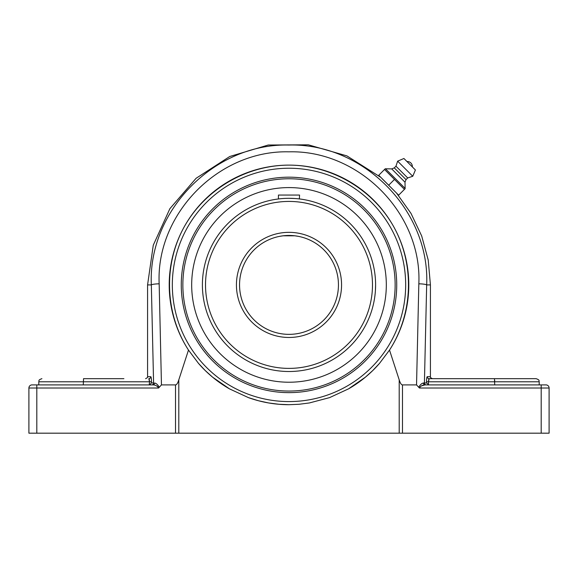 <?xml version="1.0" encoding="UTF-8"?>
<svg xmlns="http://www.w3.org/2000/svg" width="578" height="578" viewBox="0 0 578 578"><rect width="100%" height="100%" fill="white"/><g stroke="black" fill="none" stroke-linecap="round" stroke-linejoin="round"><path stroke-width="0.87" d="M151.414 379.775L151.479 381.783C151.422 378.677 151.19 376.979 150.779 376.69A1.98 1.958 -90 0 1 148.813 378.669L149.521 381.783L149.305 379.587M149.521 384.883L151.479 382.918L151.479 381.783L149.521 381.783L149.24 384.897L151.646 384.897A1.98 1.944 90 0 0 153.589 382.918L151.479 382.918M149.297 379.536L149.081 378.908M123.909 384.897L152.917 384.897A1.98 1.698 90 0 0 154.615 383.019C156.204 383.25 157.751 384.666 159.261 387.267L161.457 384.897L159.167 283.812C155.829 214.33 218.13 150.085 288.848 151.826C359.451 149.897 422.164 213.997 418.833 283.812L416.543 384.897L419.411 388.011C420.596 386.01 422.482 384.977 425.083 384.897L421.752 385.779M32.014 384.897A3.114 3.114 0 0 0 28.9 388.011L36.811 388.011L36.811 384.897L32.014 384.897L152.917 384.897C155.518 384.977 157.404 386.01 158.589 388.011L159.261 387.267M157.664 386.472L156.819 386.032M36.811 384.897L38.791 384.897L38.791 381.783L149.521 381.783M149.24 384.897L38.791 384.897M428.76 384.897L426.521 382.918L423.385 383.019L424.411 382.918L426.665 284.911C430.14 210.883 363.656 142.997 288.841 145.042C213.903 143.207 147.86 211.237 151.335 284.911L153.589 382.918M424.411 382.918A1.98 1.944 -90 0 0 426.354 384.897L425.083 384.897A1.98 1.698 -90 0 1 423.385 383.019C421.796 383.25 420.249 384.666 418.739 387.267M428.695 379.587L428.479 381.783L429.187 378.669A1.98 1.958 90 0 1 427.221 376.69C426.81 376.979 426.578 378.677 426.521 381.783L426.521 382.918M428.919 378.908L428.703 379.536M419.267 387.643L419.411 388.011L549.1 388.011A3.114 3.114 0 0 0 545.986 384.897L425.083 384.897M427.221 376.69L430.422 376.69C429.859 377.066 430.516 377.723 432.395 378.669L454.091 378.669M494.689 380.266L494.725 381.783L539.209 381.783C538.609 380.866 540.351 380.151 536.095 378.669L429.187 378.669M519.506 378.669L536.095 378.669M494.465 378.669L494.725 384.897M123.909 378.669L83.535 378.669L83.275 384.897M83.535 378.669L84.966 378.669M402.62 322.842L402.418 323.456M402.021 324.598L400.735 328.087M175.979 245.216L177.265 241.734M289 392.635A107.725 107.725 0 0 0 382.296 231.048A107.725 107.725 0 0 0 195.704 231.048A107.725 107.725 0 0 0 289 392.635M549.1 388.011L549.1 433.182L541.189 433.182L541.189 384.897L545.986 384.897M416.543 384.897L402.476 384.897C401.334 384.869 400.243 383.192 399.203 379.854L389.514 350.08A119.791 119.791 0 0 0 289 165.12A119.791 119.791 0 0 0 188.486 350.08C165.077 313.876 163.206 265.613 183.746 227.71C204.374 189.859 245.888 165.171 289 165.12C332.112 165.171 373.626 189.859 394.254 227.71C414.794 265.613 412.923 313.876 389.514 350.08L379.515 363.367L372.759 370.549L365.375 377.196L348.548 388.85L329.59 397.613L309.375 402.953L299.129 404.268L289 404.701L278.871 404.268L268.626 402.953L258.424 400.735L248.41 397.613L229.452 388.85L212.625 377.196L205.241 370.549L198.485 363.367L188.486 350.08L178.797 379.854C177.757 383.192 176.666 384.869 175.524 384.897L161.457 384.897M541.189 433.182L402.476 433.182L402.476 384.897M198.478 363.367A119.791 119.791 0 0 0 229.466 388.857M248.403 397.613A119.791 119.791 0 0 0 289 404.701M348.534 388.857A119.791 119.791 0 0 0 379.522 363.367M28.9 433.182L28.9 388.011L28.9 433.182L178.797 433.182L178.797 379.854M399.203 379.854L399.203 433.182L402.476 433.182M399.203 433.182L178.797 433.182M395.193 191.73L382.044 178.653M384.536 169.47L385.223 168.783L384.536 169.47L404.441 189.374L405.127 188.688L398.639 195.176L378.735 175.271L384.536 169.47M382.08 178.609L388.691 185.22L394.492 179.418M385.223 168.783L391.703 168.906L394.283 167.88L395.959 166.197L397.642 161.161L403.921 158.495L415.416 169.983L412.743 176.268L407.707 177.945L406.031 179.628L404.997 182.2L405.127 188.688M409.665 164.239L406.977 161.551A5.036 5.036 0 0 1 412.36 166.934L409.665 164.239M404.961 188.255L385.656 168.949M404.997 182.2L391.703 168.906M406.031 179.628L394.283 167.88M407.707 177.945L395.959 166.197M412.743 176.268L397.642 161.161M415.416 169.983L403.921 158.495M251.719 195.01A97.321 97.321 0 0 0 199.107 322.184A97.321 97.321 0 0 0 326.281 374.804A97.321 97.321 0 0 0 378.893 247.63A97.321 97.321 0 0 0 251.719 195.01M375.151 293.675L374.978 295.271M375.397 290.821L375.599 284.911L375.397 290.821M375.57 282.873L375.599 284.911A86.599 86.599 0 0 0 289 198.312A86.599 86.599 0 0 0 202.401 284.911A86.599 86.599 0 0 0 289 371.51A86.599 86.599 0 0 0 375.599 284.911A86.599 86.599 0 0 0 289 198.312A86.599 86.599 0 0 0 202.401 284.911A86.599 86.599 0 0 0 289 371.51A86.599 86.599 0 0 0 375.599 284.911M375.151 276.147L374.949 274.348M338.448 284.911A49.448 49.448 0 0 1 264.276 327.733A49.448 49.448 0 0 1 264.276 242.081A49.448 49.448 0 0 1 338.448 284.911M289 235.456L294.888 235.81L283.112 235.81L289 235.456A49.448 49.448 0 0 1 338.448 284.911A49.448 49.448 0 0 1 289 334.359A49.448 49.448 0 0 1 239.552 284.911M294.917 235.817L297.749 236.243L294.917 235.817M283.083 235.817L280.251 236.243L283.083 235.817M278.437 198.955L278.437 195.061L299.563 195.061L299.368 198.933M294.91 198.514L289 198.312M289 178.768A106.142 106.142 0 0 1 380.924 337.978A106.142 106.142 0 0 1 197.076 337.978A106.142 106.142 0 0 1 289 178.768M150.779 376.69L147.578 376.69C148.141 377.066 147.484 377.723 145.605 378.669M159.167 283.812A7.911 1.098 -1.1 0 0 151.335 284.911L147.578 284.911L153.271 245.195L169.889 208.672L196.094 178.291L229.777 156.486L268.221 145.02L308.349 144.818L346.908 155.887L380.815 177.345M428.479 384.883L428.479 381.783L426.521 381.783M428.479 381.783L494.725 381.783M396.566 193.095L411.023 213.427L421.687 235.983L428.219 260.057L430.422 284.911L426.665 284.911A7.911 1.098 -178.9 0 0 418.833 283.812M36.811 433.182L36.811 388.011L158.589 388.011M289 401.58A116.677 116.677 0 0 1 187.958 226.569A116.677 116.677 0 0 1 390.042 226.569A116.677 116.677 0 0 1 289 401.58M175.524 384.897L175.524 433.182M341.562 284.911A52.562 52.562 0 0 0 262.715 239.386A52.562 52.562 0 0 0 262.715 330.428A52.562 52.562 0 0 0 341.562 284.911M372.485 284.911A83.485 83.485 0 0 1 289 368.388A83.485 83.485 0 0 1 205.515 284.911A83.485 83.485 0 0 1 289 201.426A83.485 83.485 0 0 1 372.485 284.911M147.578 376.69L147.578 284.911M38.791 381.783C39.391 380.866 37.649 380.151 41.905 378.669M539.209 384.897L539.209 381.783M430.422 376.69L430.422 284.911"/></g></svg>
